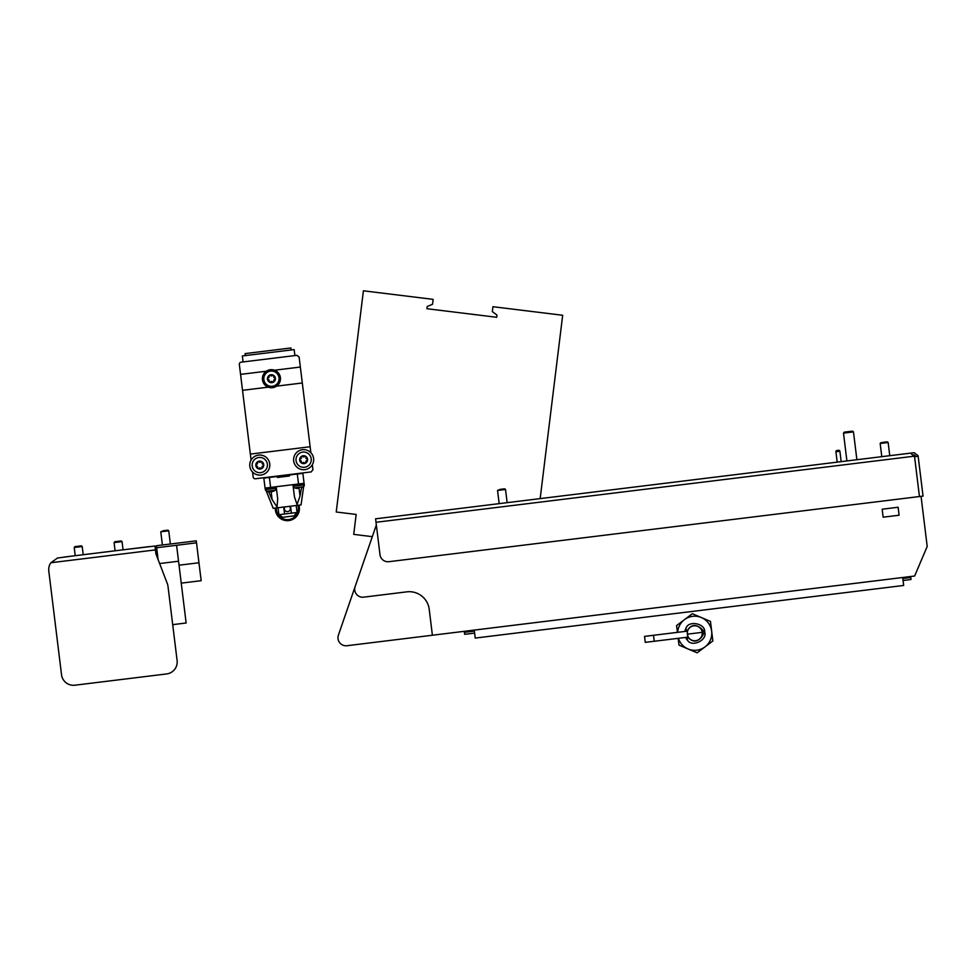 <?xml version="1.0" encoding="UTF-8"?>
<svg xmlns="http://www.w3.org/2000/svg" width="976" height="976" viewBox="0 0 976 976"><rect width="100%" height="100%" fill="white"/><g stroke="black" fill="none" stroke-linecap="round" stroke-linejoin="round"><path stroke-width="1.46" d="M159.625 563.542L178.547 561.224L176.583 545.279L156.66 547.731L158.124 559.614L155.916 553.88L167.286 583.502A12.041 12.041 0 0 1 167.994 586.344L177.107 660.52L172.703 624.652L186.135 622.993L178.547 561.224M176.583 545.279L196.518 542.827L198.958 562.762L179.035 565.202M198.958 562.762L201.166 580.696L181.231 583.136M540.167 498.614L562.676 315.272L492.929 306.708L492.331 311.6L496.955 315.089L496.686 317.285L426.939 308.721L427.207 306.525L432.539 304.268L433.149 299.364L363.401 290.799L336.232 511.997L356.167 514.45L353.715 534.372L372.32 536.666L338.404 635.144A8.028 8.028 0 0 0 346.98 645.722L914.646 576.023L927.2 546.45L921.051 496.345M899.091 515.23L883.146 517.182L882.17 509.216L898.115 507.252L899.091 515.23L883.146 517.182L882.17 509.216L898.115 507.252L899.091 515.23M432.392 635.242L429.22 609.329A20.081 20.081 0 0 0 406.846 591.846L363.706 597.153A8.028 8.028 0 0 1 355.13 586.564L376.346 524.954M474.617 633.095L464.649 634.315L464.405 632.326L474.36 631.094M902.812 578.487L910.791 577.511L911.035 579.5L903.056 580.488M474.238 630.106L475.227 638.072L903.666 585.466L902.69 577.499M919.453 496.54L914.561 456.695L910.547 453.132L375.589 518.817L379.993 554.685A8.028 8.028 0 0 0 388.948 561.688L923.04 496.101L918.087 455.719L914.195 452.693L877.802 457.158M916.159 456.5L913.926 454.743M914.561 456.695L918.148 456.256M196.518 542.827L196.274 540.838L156.416 545.73L156.66 547.731M880.828 442.628L880.169 443.482L882.694 442.396L887.294 441.835L888.136 442.494L880.169 443.482L881.792 456.67M497.553 490.452L500.078 489.379L504.677 488.817L505.519 489.476L497.553 490.452L499.175 503.653M160.772 531.81L163.297 530.724L167.896 530.163L168.75 530.822L160.772 531.81L162.394 544.998M296.96 355.325L299.12 357.057L302.304 382.982L276.525 386.154M299.12 357.057L296.911 355.325L294.898 355.581L294.154 349.603L242.341 355.959L243.085 361.937M276.391 488.256L265.228 489.635L266.546 491.282L275.525 490.172L276.22 486.829L265.045 488.195L266.546 491.282L268.461 491.758M293.19 486.658L293.154 486.377A2.013 2.013 0 0 0 294.435 487.854L303.426 486.756L301.657 487.671M304.292 484.84A2.013 2.013 0 0 1 303.426 486.756L304.292 484.84L293.129 486.207L292.959 484.767L304.122 483.401L304.292 484.84M284.894 506.898A3.013 3.013 0 0 0 287.737 511.607A3.013 3.013 0 0 0 289.347 506.349M304.085 483.401L302.877 473.336L289.323 474.995L263.825 478.13L265.082 488.195M276.342 507.947A11.041 11.041 0 0 0 288.713 519.574A11.041 11.041 0 0 0 297.9 505.3M275.744 508.02A11.651 11.651 0 0 0 288.786 520.171A11.651 11.651 0 0 0 298.51 505.226M275.33 508.069A12.041 12.041 0 0 0 288.835 520.574A12.041 12.041 0 0 0 298.912 505.178M266.289 491.172L273.219 508.325L301.059 504.909L303.646 486.585M301.499 487.744L300.01 496.125L297.046 504.507L294.435 496.784L292.959 484.767M276.208 486.719L277.696 498.846L277.025 506.959L272.109 499.553L268.644 491.77M278.038 507.74L278.892 514.718L282.698 517.28L293.996 515.889L297.07 512.485L296.216 505.507M290.519 506.202L291.385 513.181L297.07 512.485M291.385 513.181L284.577 514.01L283.723 507.044M278.892 514.718L284.577 514.01M271.682 491.697L271.682 491.697A10.041 10.041 0 0 0 273.756 491.099L275.525 490.172M268.473 491.745L268.473 491.745A10.041 10.041 0 0 0 270.633 491.831L271.645 491.355M298.534 488.403L296.375 488.317L298.534 488.403M289.323 474.995L289.445 475.995L277.489 477.459L277.367 476.471M304.097 483.303L265.045 488.098M276.452 488.72L277.696 498.846M293.154 486.377L294.435 496.784M291.165 349.969L290.921 347.968L245.086 353.605L245.33 355.593M312.332 464.686L312.942 469.676L311.198 471.908L255.407 478.765A2.013 2.013 0 0 1 253.162 477.008L252.552 472.03M251.088 460.074L239.34 364.414A2.013 2.013 0 0 1 241.084 362.181L296.887 355.337L299.12 357.082M240.56 374.381L266.35 371.222M274.561 370.209L300.352 367.049M268.302 387.155L242.524 390.327M302.304 382.982L310.868 452.73M250.356 454.096L310.136 446.752M258.311 455.145A10.041 10.041 0 0 1 269.718 463.6A10.041 10.041 0 0 1 261.263 475.007A10.041 10.041 0 0 1 249.856 466.552A10.041 10.041 0 0 1 258.311 455.145M302.157 449.765A10.041 10.041 0 0 1 313.564 458.208A10.041 10.041 0 0 1 305.11 469.615A10.041 10.041 0 0 1 293.703 461.172A10.041 10.041 0 0 1 302.157 449.765M124.55 549.647L154.952 546.035L155.428 549.903L50.862 562.737L57.572 558.004L73.737 555.881M84.692 554.539L113.594 550.989M61.525 674.709L48.8 571.082L61.525 674.709A12.041 12.041 0 0 0 74.945 685.201L166.615 673.94L74.945 685.201M64.587 557.003L149.645 546.56M155.428 549.903L155.916 553.88M50.862 562.737A12.041 12.041 0 0 0 48.8 571.082M166.615 673.94A12.041 12.041 0 0 0 177.107 660.52M684.847 631.448A10.041 10.041 0 0 1 686.018 628.263C688.385 620.004 705.721 623.505 704.684 632.045C707.746 640.073 691.789 647.661 687.482 640.219A10.041 10.041 0 0 1 685.591 637.426M702.744 633.546A8.028 8.028 0 0 0 702.696 632.289L702.049 636.572L704.587 632.058L701.024 628.288L702.696 632.289A8.028 8.028 0 0 0 701.024 628.288C694.949 623.688 690.215 624.811 686.86 631.655M687.482 636.73C692.399 642.55 697.254 642.501 702.049 636.572M687.482 640.219L687.116 637.23M686.384 631.252L686.018 628.263M687.531 631.118L687.263 634.18L688.263 637.096A7.515 7.515 0 0 0 702.183 632.35A7.515 7.515 0 0 0 687.531 631.118L653.505 635.291L654.237 641.269L688.263 637.096M654.237 641.269L645.27 642.367L644.538 636.389L653.505 635.291M677.686 632.326A17.068 17.068 0 0 1 701.39 617.552L692.326 613.709L676.588 625.567L677.417 632.35M710.467 621.407L701.39 617.552A17.068 17.068 0 0 1 711.663 631.179L710.467 621.407M712.858 640.964L711.663 631.179A17.068 17.068 0 0 1 704.989 646.893L712.858 640.964M678.149 638.328L678.991 645.124L697.12 652.822L704.989 646.893A17.068 17.068 0 0 1 678.418 638.304M257.542 467.028A1.147 1.147 0 0 1 257.469 467.443A0.83 0.83 0 0 0 258.896 468.26A1.147 1.147 0 0 1 260.677 468.26A0.83 0.83 0 0 0 262.105 467.443A1.147 1.147 0 0 1 262.995 465.894A0.83 0.83 0 0 0 262.995 464.247A1.147 1.147 0 0 1 262.105 462.709A0.83 0.83 0 0 0 260.677 461.88A1.147 1.147 0 0 1 258.896 461.88A0.83 0.83 0 0 0 257.469 462.709A1.147 1.147 0 0 1 256.578 464.247A0.83 0.83 0 0 0 256.578 465.894A1.147 1.147 0 0 1 257.542 467.028M255.81 465.076A3.977 3.977 0 0 1 259.787 461.099A3.977 3.977 0 0 1 263.764 465.076A3.977 3.977 0 0 1 259.787 469.053A3.977 3.977 0 0 1 255.81 465.076M252.162 465.076A7.625 7.625 0 0 1 259.787 457.439A7.625 7.625 0 0 1 267.424 465.076A7.625 7.625 0 0 1 259.787 472.701A7.625 7.625 0 0 1 252.162 465.076M301.389 461.648A1.147 1.147 0 0 1 301.316 462.063A0.83 0.83 0 0 0 302.743 462.88A1.147 1.147 0 0 1 304.524 462.88A0.83 0.83 0 0 0 305.952 462.063A1.147 1.147 0 0 1 306.842 460.513A0.83 0.83 0 0 0 306.842 458.866A1.147 1.147 0 0 1 305.952 457.317A0.83 0.83 0 0 0 304.524 456.5A1.147 1.147 0 0 1 302.743 456.5A0.83 0.83 0 0 0 301.316 457.317A1.147 1.147 0 0 1 300.425 458.866A0.83 0.83 0 0 0 300.425 460.513A1.147 1.147 0 0 1 301.389 461.648M299.656 459.696A3.977 3.977 0 0 1 303.634 455.719A3.977 3.977 0 0 1 307.611 459.696A3.977 3.977 0 0 1 303.634 463.661A3.977 3.977 0 0 1 299.656 459.696M295.996 459.696A7.625 7.625 0 0 1 303.634 452.059A7.625 7.625 0 0 1 311.259 459.696A7.625 7.625 0 0 1 303.634 467.321A7.625 7.625 0 0 1 295.996 459.696M121.158 540.96L114.741 541.741L114.131 542.595M122 541.619L114.082 542.595L115.083 550.806M81.301 545.852L74.884 546.645L74.274 547.487M81.35 545.852L82.143 546.523L74.225 547.487L75.225 555.698M853.463 431.892L843.496 433.124L846.912 460.953L843.496 433.124L844.252 432.148L852.487 431.136L853.463 431.892L856.879 459.733L853.463 431.892L852.487 431.136M279.099 383.47A9.04 9.04 0 0 1 266.643 386.35A9.04 9.04 0 0 1 263.776 373.893A9.04 9.04 0 0 1 276.22 371.026A9.04 9.04 0 0 1 279.099 383.47M269.193 380.64A1.147 1.147 0 0 1 269.12 381.055A0.83 0.83 0 0 0 270.547 381.872A1.147 1.147 0 0 1 272.328 381.872A0.83 0.83 0 0 0 273.756 381.055A1.147 1.147 0 0 1 274.646 379.505A0.83 0.83 0 0 0 274.646 377.858A1.147 1.147 0 0 1 273.756 376.321A0.83 0.83 0 0 0 272.328 375.492A1.147 1.147 0 0 1 270.547 375.492A0.83 0.83 0 0 0 269.12 376.321A1.147 1.147 0 0 1 268.217 377.858A0.83 0.83 0 0 0 268.217 379.505A1.147 1.147 0 0 1 269.193 380.64M267.461 378.688A3.977 3.977 0 0 1 271.438 374.711A3.977 3.977 0 0 1 275.415 378.688A3.977 3.977 0 0 1 271.438 382.665A3.977 3.977 0 0 1 267.461 378.688M263.801 378.688A7.625 7.625 0 0 1 271.438 371.051A7.625 7.625 0 0 1 279.063 378.688A7.625 7.625 0 0 1 271.438 386.313A7.625 7.625 0 0 1 263.801 378.688M836.054 450.912L839.58 450.485L839.909 451.29L835.92 451.778L836.042 450.912A4.575 4.575 0 0 1 839.58 450.485M376.016 522.282L914.439 456.17M270.62 487.414L269.4 477.447M298.522 483.986L297.302 474.019M271.121 491.44L272.109 499.553M299.022 488.012L300.01 496.125M687.263 634.18L702.183 632.35M888.136 442.494L889.758 455.694M505.519 489.476L507.142 502.664M167.896 530.163L168.75 530.822L170.361 544.022M294.435 487.854L296.362 488.342M121.195 540.96L122.049 541.619L123.061 549.83M82.191 546.511L83.204 554.722M837.201 462.148L835.92 451.778M841.178 461.648L839.909 451.29"/></g></svg>
